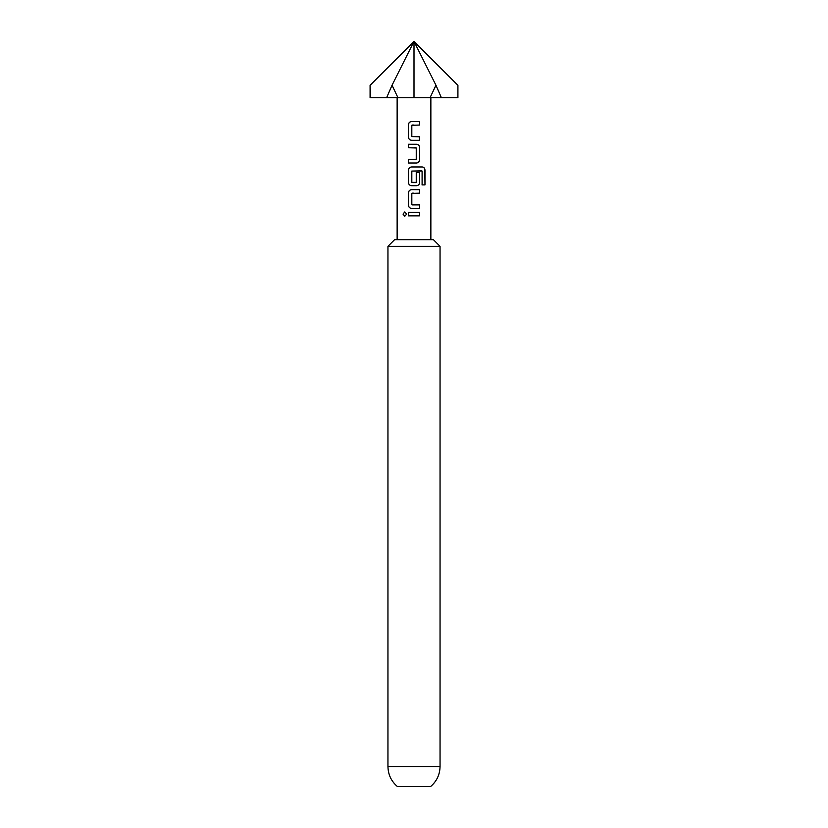 <?xml version="1.0" encoding="UTF-8"?>
<svg xmlns="http://www.w3.org/2000/svg" width="828" height="828" viewBox="0 0 828 828"><rect width="100%" height="100%" fill="white"/><g stroke="black" fill="none" stroke-linecap="round" stroke-linejoin="round"><path stroke-width="1.24" d="M403.029 214.11L404.768 211.947L406.662 214.11L404.768 216.274L403.029 214.11L404.83 211.947M392.006 85.315L414 41.4L457.915 85.315L457.915 97.735L457.915 85.315L414 41.4L435.994 85.315L414 41.4L370.085 85.315L370.085 97.735L386.614 97.735L392.006 85.315L414 41.4L370.085 85.315L370.582 97.735M387.949 246.33L394.604 239.675L433.396 239.675L440.051 246.33L387.949 246.33L387.949 766.521C388.115 774.635 391.292 781.332 397.481 786.6L430.519 786.6C436.708 781.332 439.885 774.635 440.051 766.521L387.949 766.521M430.86 97.735L430.86 239.675M397.14 97.735L397.14 239.675M411.588 140.294C409.674 140.077 408.608 138.99 408.401 137.034L408.401 124.811C408.587 122.834 409.653 121.757 411.588 121.561L419.661 121.571L419.651 125.059L411.816 125.276L411.816 136.568L419.641 136.806L419.641 140.294L411.588 140.294M419.641 159.742C419.454 161.698 418.399 162.785 416.484 163.002L408.401 163.002L408.401 159.504L416.246 159.276L416.246 147.974L408.401 147.746L408.401 144.258L416.484 144.248C418.388 144.486 419.434 145.573 419.641 147.508L419.568 159.742C419.382 161.698 418.347 162.785 416.453 163.002L416.484 163.002M422.094 171.065L411.816 171.065L411.816 182.357L416.246 182.357L416.246 172.431L419.641 172.431L419.641 182.45C419.454 184.406 418.399 185.493 416.484 185.71L411.588 185.7C409.674 185.482 408.608 184.396 408.401 182.439L408.401 170.216C408.597 168.25 409.653 167.163 411.588 166.956L422.301 166.956C423.946 167.184 424.836 168.27 424.981 170.216L424.981 184.892L422.104 184.892L422.094 171.065M411.588 208.408C409.663 208.19 408.608 207.103 408.401 205.147L408.401 192.924C408.597 190.957 409.653 189.871 411.588 189.664L419.641 189.664L419.641 193.162L411.816 193.39L411.826 204.682L419.651 204.909L419.661 208.397L411.588 208.408M408.411 215.849L408.401 212.361L419.651 212.351L419.661 215.839L408.411 215.849M392.079 85.315L397.968 97.735L386.614 97.735M435.994 85.315L441.386 97.735L430.032 97.735L435.921 85.315M441.386 97.735L457.418 97.735M397.968 97.735L430.032 97.735M370.085 85.315L414 41.4L414 97.735M408.483 215.849L408.401 212.361M419.579 212.351L419.661 215.839M419.579 215.839L414 215.849M408.473 212.361L414 212.361M404.83 216.274L403.174 214.11M411.619 208.408C409.705 208.201 408.659 207.114 408.473 205.147L408.401 205.147M412.085 204.909L419.579 204.909L419.661 208.397M419.589 208.397L414 208.408M414 193.162L412.044 193.152M412.903 189.664L419.641 189.664M419.568 189.664L419.568 193.162M408.473 205.147L408.473 192.924C408.659 190.957 409.715 189.871 411.619 189.664L411.588 189.664M422.301 166.956L422.187 166.956C423.832 167.173 424.712 168.26 424.836 170.216L424.981 184.892M424.836 184.892L421.99 184.892M415.48 185.71L411.619 185.7C409.715 185.493 408.659 184.406 408.473 182.439L408.473 170.216C408.659 168.25 409.715 167.163 411.619 166.956L415.615 166.956M419.641 172.431L419.568 182.45C419.382 184.406 418.347 185.493 416.453 185.71L416.484 185.71M415.998 182.595L412.841 182.595M421.794 170.837L411.847 171.065M416.484 144.248L416.453 144.248C418.347 144.465 419.382 145.552 419.568 147.508L419.641 147.508M419.568 147.508L419.568 159.742M408.473 147.746L408.401 144.258M408.473 144.258L414 144.258M414 147.746L416.018 147.746M408.401 163.002L408.401 159.504M408.473 159.504L414 159.504M416.453 163.002L414 163.002M411.619 140.294C409.705 140.087 408.659 139 408.473 137.034L408.401 137.034M419.196 136.806L419.641 140.294M419.568 140.294L414 140.294M414 125.049L412.054 125.049M414 121.561L419.661 121.571M419.589 121.571L419.579 125.059M408.473 137.034L408.401 124.811M408.473 124.811C408.659 122.834 409.705 121.757 411.619 121.561M440.051 246.33L440.051 766.521"/></g></svg>
